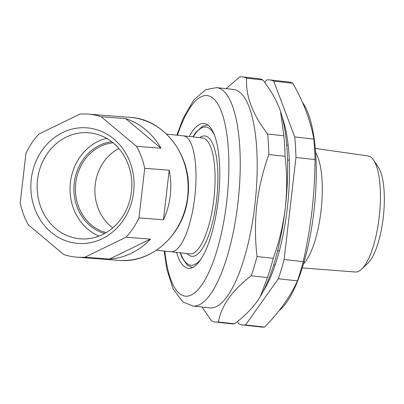 <?xml version="1.0" encoding="UTF-8"?>
<svg xmlns="http://www.w3.org/2000/svg" width="404" height="404" viewBox="0 0 404 404"><rect width="100%" height="100%" fill="white"/><g stroke="black" fill="none" stroke-linecap="round" stroke-linejoin="round"><path stroke-width="0.61" d="M269.513 79.871L288.608 81.956A123.296 37.814 96.2 0 1 292.819 83.234L273.73 81.148A123.296 37.814 -83.8 0 0 269.513 79.871A123.296 37.814 -83.8 0 0 266.736 79.896L264.822 82.593M237.648 321.402L238.522 323.725A123.296 37.814 -83.8 0 0 242.738 325.003L261.827 327.089A123.296 37.814 96.2 0 0 264.61 327.063C279.31 312.07 290.254 296.667 297.43 280.851A123.296 37.814 96.2 0 0 303.227 261.59C307.055 244.773 309.974 227.871 311.974 210.888C313.908 193.834 314.928 176.725 315.034 159.565A123.296 37.814 96.2 0 0 313.837 139.052C310.595 120.857 303.591 102.247 292.819 83.234M302.525 102.54A109.843 33.694 96.2 0 1 313.969 211.06A109.843 33.694 96.2 0 1 279.083 310.646M286.734 145.147A60.302 18.498 96.2 0 1 287.279 145.177A60.302 18.498 96.2 0 1 288.188 145.354M315.615 152.49A60.302 18.498 96.2 0 1 321.039 210.792A60.302 18.498 96.2 0 1 303.429 264.054M302.237 267.943L355.389 271.998A58.373 17.902 -83.8 0 0 361.696 269.13A58.373 17.902 -83.8 0 0 379.21 217.105A58.373 17.902 -83.8 0 0 373.604 160.11A58.373 17.902 -83.8 0 0 368.064 155.949L315.292 148.435M373.604 160.11L378.326 167.16A51.46 15.781 96.2 0 1 383.265 217.403A51.46 15.781 96.2 0 1 367.827 263.262L361.696 269.13M263.1 291.491A103.121 31.628 -83.8 0 0 287.33 208.01A103.121 31.628 -83.8 0 0 282.164 116.988M242.738 325.003A123.296 37.814 -83.8 0 0 245.521 324.978L278.341 278.77A123.296 37.814 -83.8 0 0 284.138 259.504L295.945 157.479A123.296 37.814 -83.8 0 0 294.748 136.966L273.73 81.148M275.109 265.095A60.302 18.498 96.2 0 1 274.185 265.069A60.302 18.498 96.2 0 1 273.644 264.984M264.61 327.063L245.521 324.978M297.43 280.851L278.341 278.77M303.227 261.59L284.138 259.504M315.034 159.565L295.945 157.479M313.837 139.052L294.748 136.966M163.453 219.786L169.19 170.205A71.735 63.827 94.4 0 1 170.281 195.496A71.735 63.827 94.4 0 1 163.453 219.786L138.966 217.913L144.703 168.327A71.735 63.827 -85.6 0 0 136.491 146.334L101.182 116.731A71.735 63.827 -85.6 0 0 87.936 114.11A71.735 63.827 -85.6 0 0 79.977 114.059L38.93 134.042A71.735 63.827 -85.6 0 0 25.937 153.358L20.2 202.944A71.735 63.827 -85.6 0 0 28.411 224.937L63.721 254.54A71.735 63.827 -85.6 0 0 76.967 257.161A71.735 63.827 -85.6 0 0 84.926 257.212L125.972 237.229A71.735 63.827 -85.6 0 0 138.966 217.913M150.46 239.107A71.735 63.827 94.4 0 1 109.413 259.09L150.46 239.107L125.972 237.229M109.413 259.09L84.926 257.212M31.275 179.184A57.959 51.571 94.4 0 1 89.112 128.068A57.959 51.571 94.4 0 1 133.633 192.087A57.959 51.571 94.4 0 1 75.79 243.198A57.959 51.571 94.4 0 1 31.275 179.184M131.462 191.708A53.192 47.329 -85.6 0 0 91.41 133.073A53.192 47.329 -85.6 0 0 37.521 179.871A53.192 47.329 -85.6 0 0 83.29 238.951A53.192 47.329 -85.6 0 0 131.462 191.708M99.056 236.077A51.076 45.445 94.4 0 1 70.407 182.487A51.076 45.445 94.4 0 1 106.55 138.314M104.661 233.477A46.738 41.587 94.4 0 1 74.235 182.967A46.738 41.587 94.4 0 1 111.696 141.738M113.034 142.809A45.622 40.592 -85.6 0 0 75.735 183.133A45.622 40.592 -85.6 0 0 106.151 232.623M169.19 170.205L144.703 168.327M160.974 148.212L125.664 118.609A71.735 63.827 94.4 0 1 160.974 148.212L136.491 146.334M125.664 118.609L101.182 116.731M233.608 89.481A109.843 33.694 96.2 0 1 254.919 204.606A109.843 33.694 96.2 0 1 209.752 307.868L192.784 306.015A109.843 33.694 96.2 0 0 237.951 202.752A109.843 33.694 96.2 0 0 216.64 87.628L233.608 89.481M226.215 88.673L239.638 76.937A123.296 37.814 96.2 0 1 242.415 76.912A123.296 37.814 96.2 0 1 246.632 78.189C245.511 95.809 252.515 114.413 267.65 134.007A123.296 37.814 96.2 0 1 268.847 154.52C262.938 170.841 258.929 187.623 256.823 204.863C254.934 222.023 255.005 239.254 257.04 256.545A123.296 37.814 96.2 0 1 251.243 275.806C232.275 290.239 221.331 305.646 218.423 322.018A123.296 37.814 96.2 0 1 215.64 322.044A123.296 37.814 96.2 0 1 211.423 320.766L202.056 307.03M189.229 136.496A72.856 22.346 96.2 0 1 204.141 123.467A72.856 22.346 96.2 0 1 218.271 199.828A72.856 22.346 96.2 0 1 188.32 268.322A72.856 22.346 96.2 0 1 176.573 252.379M242.415 76.912L258.641 78.684A123.296 37.814 96.2 0 1 262.858 79.962C270.291 89.577 275.836 99.106 279.487 108.54L280.512 111.438L283.876 135.779A123.296 37.814 96.2 0 1 285.072 156.287C287.103 173.478 287.173 190.703 285.29 207.974A112.085 34.38 96.2 0 1 260.353 296.455L267.468 277.578A123.296 37.814 96.2 0 0 273.266 258.318C279.199 241.895 283.209 225.114 285.29 207.974A112.085 34.38 96.2 0 0 280.548 111.549L280.512 111.438M218.423 322.018L234.643 323.791C244.041 316.605 251.551 309.126 257.181 301.354L260.146 296.809M234.643 323.791A123.296 37.814 96.2 0 1 231.866 323.816L215.64 322.044M280.426 111.181A112.085 34.38 96.2 0 1 280.548 111.549M251.243 275.806L267.468 277.578M257.04 256.545L273.266 258.318M268.847 154.52L285.072 156.287M267.65 134.007L283.876 135.779M246.632 78.189L262.858 79.962M183.466 135.87L202.556 137.956A58.287 17.877 -83.8 0 1 202.924 138.006A58.287 17.877 -83.8 0 1 213.933 198.44A58.287 17.877 -83.8 0 1 189.9 253.833L170.811 251.748A58.287 17.877 -83.8 0 0 194.773 196.96A58.287 17.877 -83.8 0 0 183.835 135.921A58.287 17.877 -83.8 0 0 183.466 135.87L166.493 134.067M118.811 148.475A45.622 40.592 -85.6 0 0 95.223 184.628A45.622 40.592 -85.6 0 0 112.726 227.901M129.765 117.317C165.11 118.963 193.359 157.833 187.87 196.834C184.406 233.795 151.96 263.792 118.796 260.368A71.735 63.827 -85.6 0 0 187.623 196.824A71.735 63.827 -85.6 0 0 129.765 117.317L87.936 114.11M199.702 137.643A60.524 18.564 96.2 0 1 205.303 136.012A60.524 18.564 96.2 0 1 216.665 199.394A60.524 18.564 96.2 0 1 191.395 256.242A60.524 18.564 96.2 0 1 187.047 253.525M214.534 135.29A69.493 21.316 -83.8 0 0 206.338 127.108A69.493 21.316 -83.8 0 0 193.137 136.926M180.482 252.808A69.493 21.316 -83.8 0 0 190.365 265.145A69.493 21.316 -83.8 0 0 201.02 259.02M177.452 135.219A100.879 30.941 96.2 0 1 216.261 101.707A100.879 30.941 96.2 0 1 226.75 201.344A100.879 30.941 96.2 0 1 194.779 292.754A100.879 30.941 96.2 0 1 164.797 251.101M277.639 250.677L279.371 250.869M287.547 159.979L289.279 160.166M118.796 260.368L76.967 257.161M207.909 125.018L202.667 126.179L195.708 132.507L192.809 136.89M180.149 252.768L181.997 257.59L187.466 265.357L192.683 267.67M170.811 251.748L156.469 250.222M216.64 87.628L205.843 89.597L193.875 99.869L183.355 117.978L176.821 135.148M164.17 251.03L166.862 269.306L173.089 288.916L182.79 301.859L192.784 306.015"/></g></svg>
